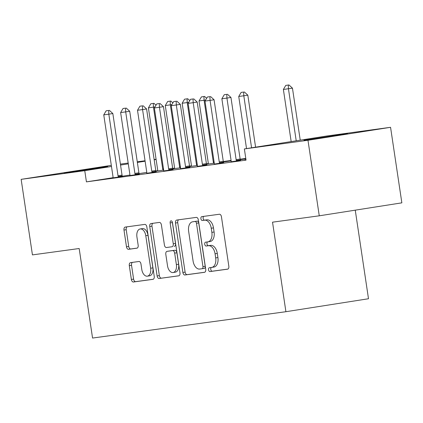 <?xml version="1.0" encoding="UTF-8"?>
<svg xmlns="http://www.w3.org/2000/svg" width="423" height="423" viewBox="0 0 423 423"><rect width="100%" height="100%" fill="white"/><g stroke="black" fill="none" stroke-linecap="round" stroke-linejoin="round"><path stroke-width="0.63" d="M208.544 269.8A1.946 1.169 -98.9 0 0 209.993 271.566L227.59 269.171A2.776 1.671 -98.9 0 0 227.606 269.165A2.776 1.671 -98.9 0 0 228.832 266.199L221.446 216.766A2.776 1.671 -98.9 0 0 219.378 214.244L201.782 216.639A1.946 1.169 -98.9 0 0 201.771 216.645A1.946 1.169 -98.9 0 0 200.909 218.723A1.946 1.169 -98.9 0 0 202.358 220.483L204.637 220.177A8.888 5.346 -98.9 0 1 211.246 228.24L211.865 232.359A8.888 5.346 -98.9 0 1 207.942 241.861A8.888 5.346 -98.9 0 1 207.878 241.871L205.599 242.183A1.946 1.169 -98.9 0 0 205.589 242.183A1.946 1.169 -98.9 0 0 204.727 244.261A1.946 1.169 -98.9 0 0 206.175 246.027L208.454 245.715A8.888 5.346 -98.9 0 1 215.064 253.784L215.682 257.903A8.888 5.346 -98.9 0 1 211.759 267.399A8.888 5.346 -98.9 0 1 211.696 267.41L209.417 267.722A1.946 1.169 -98.9 0 0 209.401 267.722A1.946 1.169 -98.9 0 0 208.544 269.8M211.405 267.452A1.946 1.169 -98.9 0 0 210.776 269.451A1.946 1.169 -98.9 0 0 212.224 271.217L227.881 269.081M203.77 216.37A1.946 1.169 -98.9 0 0 203.146 218.368A1.946 1.169 -98.9 0 0 204.589 220.134L206.868 219.823L204.637 220.177M207.587 241.908A1.946 1.169 -98.9 0 0 206.958 243.912A1.946 1.169 -98.9 0 0 208.407 245.673L210.686 245.366L208.454 245.715M103.307 166.937L107.717 166.408L92.849 168.835L64.069 172.933L103.307 166.937M343.227 134.25L347.637 133.721L332.769 136.148L303.989 140.246L343.227 134.25M130.543 262.635A2.776 1.671 -98.9 0 0 130.527 262.635A2.776 1.671 -98.9 0 0 129.301 265.607L131.373 279.476A2.776 1.671 -98.9 0 0 133.441 281.998L152.978 279.333A2.776 1.671 -98.9 0 0 152.999 279.328A2.776 1.671 -98.9 0 0 154.226 276.362L146.839 226.929A2.776 1.671 -98.9 0 0 144.772 224.407L125.229 227.072A2.776 1.671 -98.9 0 0 125.208 227.072A2.776 1.671 -98.9 0 0 123.987 230.043L126.488 246.794A2.776 1.671 -98.9 0 0 128.555 249.316L136.92 248.174A2.776 1.671 -98.9 0 0 136.936 248.174A2.776 1.671 -98.9 0 0 138.162 245.203L136.92 236.896A7.429 4.468 -98.9 0 1 140.198 228.954A7.429 4.468 -98.9 0 1 145.782 235.69L150.646 268.235A7.429 4.468 -98.9 0 1 147.368 276.177A7.429 4.468 -98.9 0 1 141.784 269.44L140.975 264.015A2.776 1.671 -98.9 0 0 138.908 261.493L130.543 262.635M112.994 177.702L86.429 181.869L246.038 160.127L244.367 148.933L326.953 135.968L390.561 127.307L307.976 140.267L244.367 148.933M86.429 181.869L84.759 170.681L21.15 179.347L111.307 165.351M390.561 127.307L401.85 202.844L319.265 215.809L272.528 222.175L285.911 311.709L92.558 338.051L79.175 248.518L32.439 254.889L21.15 179.347M319.265 215.809L307.976 140.267M182.879 272.46A2.776 1.671 -98.9 0 0 184.941 274.976L204.483 272.317A2.776 1.671 -98.9 0 0 204.505 272.312A2.776 1.671 -98.9 0 0 205.731 269.345L198.345 219.912A2.776 1.671 -98.9 0 0 196.277 217.39L176.735 220.055A2.776 1.671 -98.9 0 0 176.714 220.055A2.776 1.671 -98.9 0 0 175.487 223.027L182.879 272.46L185.11 272.111A2.776 1.671 -98.9 0 0 187.178 274.627L204.78 272.232M178.733 275.828L159.191 278.487A2.776 1.671 -98.9 0 1 157.123 275.965L149.737 226.532A2.776 1.671 -98.9 0 1 150.963 223.566A2.776 1.671 -98.9 0 1 150.985 223.561L159.344 222.424A2.776 1.671 -98.9 0 1 161.412 224.941L164.41 244.991A2.776 1.671 -98.9 0 0 166.477 247.513L172.024 246.757A2.776 1.671 -98.9 0 0 172.045 246.752A2.776 1.671 -98.9 0 0 173.266 243.785L170.146 222.91A1.946 1.169 -98.9 0 1 171.008 220.832A1.946 1.169 -98.9 0 1 172.468 222.598L179.976 272.851A2.776 1.671 -98.9 0 1 178.755 275.822A2.776 1.671 -98.9 0 0 178.755 275.822L178.776 275.817M285.911 311.709L368.496 298.744L355.257 210.162M129.856 175.556L139.32 174.213M180.499 167.794L172.801 168.84M172.79 168.814L174.498 168.544M163.601 170.955L173.065 169.618M214.244 163.199L206.546 164.246M206.535 164.219L208.243 163.95M197.345 166.361L206.81 165.018M245.837 158.778L244.468 159.08M245.853 158.889L240.285 159.651M240.28 159.619L244.446 158.963M231.09 161.76L240.555 160.423M157.631 170.696L155.881 170.971M146.755 172.399L139.109 173.604M129.877 175.053L122.353 176.232M245.789 158.445L240.179 159.212M231.085 160.449L223.307 161.512M208.259 163.558L206.435 163.807M191.386 165.858L189.562 166.107M174.514 168.158L172.69 168.407M245.99 159.799L244.843 159.952L245.985 159.772M214.218 164.061L223.682 162.723M231.111 160.782L227.595 161.38M231.117 160.899L223.413 161.946M223.407 161.919L227.574 161.263M180.473 168.661L189.938 167.318M197.372 165.493L189.673 166.546M189.663 166.514L191.37 166.25M146.728 173.256L156.193 171.918M163.627 170.094L155.928 171.141M155.918 171.114L157.626 170.844M112.983 177.856L122.448 176.513M156.119 159.476L154.184 159.783M145.121 161.205L137.364 162.421M128.296 163.844L120.539 165.065M111.476 166.488L84.759 170.681M120.402 164.113L128.18 163.051M137.269 161.813L145.052 160.751M154.141 159.513L156.082 159.249M211.823 267.389L213.927 267.061A8.888 5.346 -98.9 0 0 213.99 267.05A8.888 5.346 -98.9 0 0 217.914 257.549L215.682 257.903M210.686 245.366A8.888 5.346 -98.9 0 1 217.295 253.43L217.914 257.549M208.005 241.85L210.109 241.522A8.888 5.346 -98.9 0 0 210.173 241.512A8.888 5.346 -98.9 0 0 214.096 232.01L211.865 232.359M206.868 219.823A8.888 5.346 -98.9 0 1 213.478 227.891L214.096 232.01M178.675 219.791A2.776 1.671 -98.9 0 0 177.723 222.672L185.11 272.111M202.088 268.721A1.946 1.169 -98.9 0 0 202.104 268.716A1.946 1.169 -98.9 0 0 202.961 266.638L196.478 223.249A1.946 1.169 -98.9 0 0 195.029 221.483L192.629 221.811A8.888 5.346 -98.9 0 0 192.565 221.821A8.888 5.346 -98.9 0 0 188.642 231.323L193.073 260.98A8.888 5.346 -98.9 0 0 199.688 269.049L202.088 268.721M204.335 268.367L202.104 268.716L204.32 268.367A1.946 1.169 -98.9 0 0 204.335 268.367A1.946 1.169 -98.9 0 0 205.192 266.289L202.961 266.638M194.733 221.483A8.888 5.346 -98.9 0 1 194.797 221.472A8.888 5.346 -98.9 0 1 194.86 221.462L197.261 221.134A1.946 1.169 -98.9 0 1 198.71 222.9L205.192 266.289M179.024 275.738L159.191 278.487M152.92 223.296A2.776 1.671 -98.9 0 0 151.968 226.183L159.355 275.616A2.776 1.671 -98.9 0 0 161.422 278.138M174.276 246.403L174.255 246.408A2.776 1.671 -98.9 0 0 174.276 246.403A2.776 1.671 -98.9 0 0 175.503 243.431L172.383 222.561L170.146 222.91M172.346 222.08A1.946 1.169 -98.9 0 0 172.383 222.561M167.519 265.792A7.429 4.468 -98.9 0 0 173.097 272.528A7.429 4.468 -98.9 0 0 176.375 264.587L174.662 253.123A2.776 1.671 -98.9 0 0 172.6 250.601L167.048 251.357A2.776 1.671 -98.9 0 0 167.027 251.357A2.776 1.671 -98.9 0 0 165.805 254.329L167.519 265.792M173.097 272.528L175.334 272.179A7.429 4.468 -98.9 0 0 178.612 264.238L176.375 264.587M169.242 251.013A2.776 1.671 -98.9 0 1 169.263 251.008A2.776 1.671 -98.9 0 1 169.279 251.008L174.831 250.252A2.776 1.671 -98.9 0 1 176.893 252.769L178.612 264.238M147.368 276.177L149.599 275.822A7.429 4.468 -98.9 0 0 152.877 267.881L150.646 268.235M140.198 228.954L142.429 228.605A7.429 4.468 -98.9 0 1 148.013 235.341L152.877 267.881M127.17 226.807A2.776 1.671 -98.9 0 0 126.218 229.694L128.719 246.445A2.776 1.671 -98.9 0 0 130.786 248.967L137.211 248.09M132.484 262.371A2.776 1.671 -98.9 0 0 131.532 265.258L133.605 279.127A2.776 1.671 -98.9 0 0 135.672 281.644L153.274 279.249M300.235 140.166L292.457 88.153L283.378 89.47L291.167 141.589M288.978 84.949L285.774 85.398L288.978 84.949L292.457 88.153M296.216 140.796L288.444 88.782L288.306 85.055M283.378 89.47L285.774 85.398M243.664 92.061L241.136 92.404L243.664 92.061L243.801 95.788L247.82 95.159L255.592 147.172M246.53 148.595L238.741 96.481L243.801 95.788L251.574 147.801M241.136 92.404L238.741 96.481M247.82 95.159L244.335 91.955M226.791 94.361L224.264 94.704L226.791 94.361L226.929 98.088L230.947 97.459L240.148 159.011A2.829 1.703 -98.9 0 0 240.354 159.846L240.576 160.486M231.085 161.829L231.111 161.189A2.829 1.703 -98.9 0 0 231.064 160.328L221.869 98.776L226.929 98.088L236.129 159.64A2.829 1.703 -98.9 0 0 236.335 160.476L236.547 161.084M224.264 94.704L221.869 98.776M230.947 97.459L227.463 94.255M209.924 96.661L207.392 97.004L209.924 96.661L210.057 100.388L214.075 99.754L223.275 161.306A2.829 1.703 -98.9 0 0 223.481 162.146L223.704 162.781M214.218 164.124L214.239 163.49A2.829 1.703 -98.9 0 0 214.197 162.628L204.996 101.076L210.057 100.388L219.257 161.94A2.829 1.703 -98.9 0 0 219.463 162.776L219.674 163.384M207.392 97.004L204.996 101.076M214.075 99.754L210.591 96.555M193.052 98.956L190.519 99.305L193.052 98.956L193.184 102.683L197.203 102.054L206.403 163.606A2.829 1.703 -98.9 0 0 206.609 164.441L206.831 165.081M197.345 166.424L197.372 165.784A2.829 1.703 -98.9 0 0 197.324 164.928L188.124 103.376L193.184 102.683L202.384 164.235A2.829 1.703 -98.9 0 0 202.591 165.076L202.802 165.679M190.519 99.305L188.124 103.376M197.203 102.054L193.718 98.85M176.18 101.256L173.647 101.599L176.18 101.256L176.312 104.983L180.33 104.354L189.53 165.906A2.829 1.703 -98.9 0 0 189.737 166.741L189.959 167.381M180.473 168.724L180.499 168.084A2.829 1.703 -98.9 0 0 180.452 167.228L171.252 105.671L176.312 104.983L185.512 166.535A2.829 1.703 -98.9 0 0 185.718 167.371L185.93 167.979M173.647 101.599L171.252 105.671M180.33 104.354L176.846 101.15M205.61 100.034L199.022 100.965L208.216 162.517A2.829 1.703 81.1 0 1 208.264 163.373L208.238 164.013M204.616 96.444L201.417 96.893L204.616 96.444L206.63 98.295M213.7 163.273L213.488 162.665A2.829 1.703 81.1 0 1 213.282 161.829L204.082 100.272L203.944 96.544M199.022 100.965L201.417 96.893M159.307 103.556L156.774 103.899L159.307 103.556L159.439 107.283L163.458 106.654L172.658 168.206A2.829 1.703 -98.9 0 0 172.864 169.041L173.086 169.676M163.601 171.024L163.627 170.384A2.829 1.703 -98.9 0 0 163.579 169.523L154.379 107.971L159.439 107.283L168.64 168.835A2.829 1.703 -98.9 0 0 168.846 169.671L169.057 170.279M156.774 103.899L154.379 107.971M163.458 106.654L159.973 103.45M188.737 102.334L182.149 103.265L191.349 164.817A2.829 1.703 81.1 0 1 191.397 165.673L191.37 166.313M187.743 98.739L184.544 99.188L187.743 98.739L189.758 100.595M196.827 165.567L196.616 164.965A2.829 1.703 81.1 0 1 196.409 164.124L187.209 102.572L187.077 98.845M182.149 103.265L184.544 99.188M142.435 105.856L139.902 106.199L142.435 105.856L142.567 109.583L146.585 108.949L155.786 170.501A2.829 1.703 -98.9 0 0 155.992 171.341L156.214 171.976M146.728 173.319L146.755 172.679A2.829 1.703 -98.9 0 0 146.707 171.823L137.507 110.271L142.567 109.583L151.767 171.135A2.829 1.703 -98.9 0 0 151.973 171.971L152.185 172.579M139.902 106.199L137.507 110.271M146.585 108.949L143.101 105.75M171.865 104.634L165.277 105.56L174.477 167.117A2.829 1.703 81.1 0 1 174.525 167.973L174.498 168.613M170.871 101.039L167.672 101.488L170.871 101.039L172.885 102.889M179.955 167.868L179.743 167.259A2.829 1.703 81.1 0 1 179.537 166.424L170.337 104.872L170.205 101.145M165.277 105.56L167.672 101.488M125.562 108.151L123.03 108.494L125.562 108.151L125.694 111.878L129.713 111.249L138.913 172.801A2.829 1.703 -98.9 0 0 139.119 173.636L139.341 174.276M129.856 175.619L129.882 174.979A2.829 1.703 -98.9 0 0 129.835 174.123L120.634 112.571L125.694 111.878L134.895 173.43A2.829 1.703 -98.9 0 0 135.101 174.271L135.312 174.873M123.03 108.494L120.634 112.571M129.713 111.249L126.234 108.045M154.992 106.929L148.404 107.86L157.605 169.412A2.829 1.703 81.1 0 1 157.652 170.273L157.626 170.913M153.998 103.339L150.8 103.788L153.998 103.339L156.013 105.19M163.082 170.168L162.871 169.56A2.829 1.703 81.1 0 1 162.665 168.724L153.464 107.172L153.332 103.445M148.404 107.86L150.8 103.788M108.69 110.451L106.157 110.794L108.69 110.451L108.822 114.178L112.841 113.549L122.041 175.101A2.829 1.703 -98.9 0 0 122.247 175.936L122.469 176.576M112.983 177.919L113.01 177.279A2.829 1.703 -98.9 0 0 112.962 176.423L103.762 114.866L108.822 114.178L118.022 175.73A2.829 1.703 -98.9 0 0 118.229 176.565L118.44 177.174M106.157 110.794L103.762 114.866M112.841 113.549L109.361 110.345M212.224 271.217L209.993 271.566M204.589 220.134L202.358 220.483M208.407 245.673L206.175 246.027M217.295 253.43L215.064 253.784M213.478 227.891L211.246 228.24M177.723 222.672L175.487 223.027M187.178 274.627L184.941 274.976M198.71 222.9L196.478 223.249M197.261 221.134L195.029 221.483M194.86 221.462L192.629 221.811M159.355 275.616L157.123 275.965M151.968 226.183L149.737 226.532M175.503 243.431L173.266 243.785M176.893 252.769L174.662 253.123M174.831 250.252L172.6 250.601M169.279 251.008L167.048 251.357M148.013 235.341L145.782 235.69M130.786 248.967L128.555 249.316M128.719 246.445L126.488 246.794M126.218 229.694L123.987 230.043M135.672 281.644L133.441 281.998M133.605 279.127L131.373 279.476M131.532 265.258L129.301 265.607M236.335 160.476L240.354 159.846M236.129 159.64L240.148 159.011M219.463 162.776L223.481 162.146M219.257 161.94L223.275 161.306M202.591 165.076L206.609 164.441M202.384 164.235L206.403 163.606M185.718 167.371L189.737 166.741M185.512 166.535L189.53 165.906M214.054 161.708L213.282 161.829M214.181 162.554L213.488 162.665M168.846 169.671L172.864 169.041M168.64 168.835L172.658 168.206M197.187 164.002L196.409 164.124M197.314 164.854L196.616 164.965M151.973 171.971L155.992 171.341M151.767 171.135L155.786 170.501M180.314 166.302L179.537 166.424M180.441 167.154L179.743 167.259M135.101 174.271L139.119 173.636M134.895 173.43L138.913 172.801M163.442 168.603L162.665 168.724M163.569 169.449L162.871 169.56M118.229 176.565L122.247 175.936M118.022 175.73L122.041 175.101M213.99 267.05L211.759 267.399M210.173 241.512L207.942 241.861M194.797 221.472L192.565 221.821M169.263 251.008L167.027 251.357"/></g></svg>
